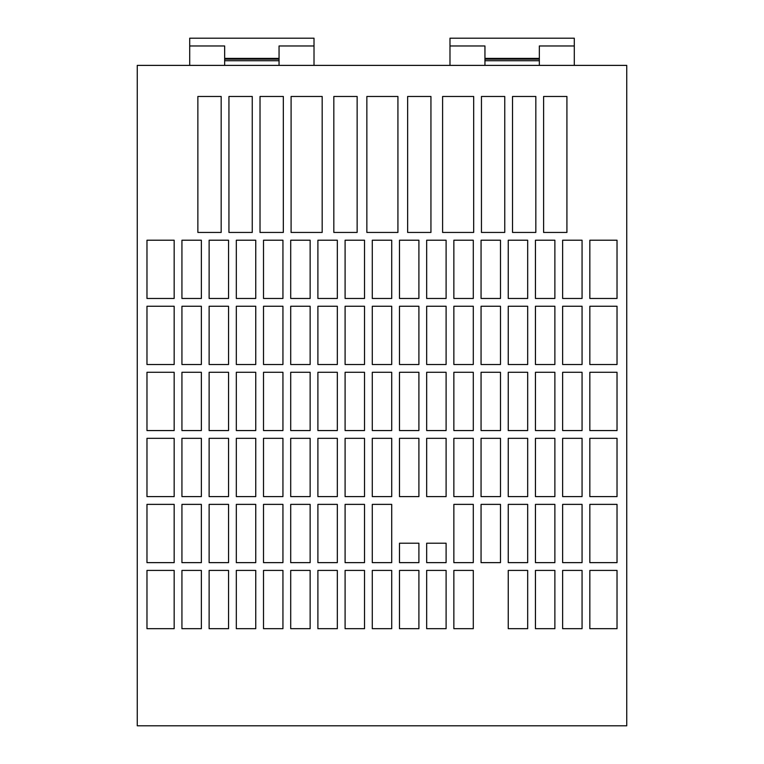 <?xml version="1.0" encoding="UTF-8"?>
<svg xmlns="http://www.w3.org/2000/svg" width="764" height="764" viewBox="0 0 764 764"><rect width="100%" height="100%" fill="white"/><g stroke="black" fill="none" stroke-linecap="round" stroke-linejoin="round"><path stroke-width="1.15" d="M279.051 65.389L279.051 45.974L314.014 45.974L314.014 38.2L189.701 38.2L189.701 45.974L224.664 45.974L224.664 65.389M314.014 65.389L314.014 45.974M539.336 65.389L539.336 45.974L574.299 45.974L574.299 38.2L449.986 38.2L449.986 45.974L484.949 45.974L484.949 65.389M574.299 65.389L574.299 45.974M449.986 45.974L449.986 65.389M484.949 60.728L539.336 60.728M484.949 59.181L539.336 59.181M484.949 58.398L539.336 58.398M137.262 725.8L137.262 65.389L626.738 65.389L626.738 725.8L137.262 725.8M473.288 496.6L473.288 438.326L453.864 438.326L453.864 496.6L473.288 496.6M473.288 562.638L473.288 504.374L453.864 504.374L453.864 562.638L473.288 562.638M473.288 628.686L473.288 570.412L453.864 570.412L453.864 628.686L473.288 628.686M500.487 298.476L500.487 240.211L481.062 240.211L481.062 298.476L500.487 298.476M446.1 628.686L446.1 570.412L426.675 570.412L426.675 628.686L446.1 628.686M473.288 298.476L473.288 240.211L453.864 240.211L453.864 298.476L473.288 298.476M473.288 364.514L473.288 306.249L453.864 306.249L453.864 364.514L473.288 364.514M473.288 430.562L473.288 372.288L453.864 372.288L453.864 430.562L473.288 430.562M500.487 364.514L500.487 306.249L481.062 306.249L481.062 364.514L500.487 364.514M500.487 430.562L500.487 372.288L481.062 372.288L481.062 430.562L500.487 430.562M500.487 496.6L500.487 438.326L481.062 438.326L481.062 496.6L500.487 496.6M500.487 562.638L500.487 504.374L481.062 504.374L481.062 562.638L500.487 562.638M527.676 298.476L527.676 240.211L508.251 240.211L508.251 298.476L527.676 298.476M527.676 364.514L527.676 306.249L508.251 306.249L508.251 364.514L527.676 364.514M527.676 430.562L527.676 372.288L508.251 372.288L508.251 430.562L527.676 430.562M527.676 496.6L527.676 438.326L508.251 438.326L508.251 496.6L527.676 496.6M391.712 496.6L391.712 438.326L372.288 438.326L372.288 496.6L391.712 496.6M391.712 562.638L391.712 504.374L372.288 504.374L372.288 562.638L391.712 562.638M391.712 628.686L391.712 570.412L372.288 570.412L372.288 628.686L391.712 628.686M418.901 298.476L418.901 240.211L399.486 240.211L399.486 298.476L418.901 298.476M364.514 628.686L364.514 570.412L345.099 570.412L345.099 628.686L364.514 628.686M391.712 298.476L391.712 240.211L372.288 240.211L372.288 298.476L391.712 298.476M391.712 364.514L391.712 306.249L372.288 306.249L372.288 364.514L391.712 364.514M391.712 430.562L391.712 372.288L372.288 372.288L372.288 430.562L391.712 430.562M418.901 364.514L418.901 306.249L399.486 306.249L399.486 364.514L418.901 364.514M418.901 430.562L418.901 372.288L399.486 372.288L399.486 430.562L418.901 430.562M418.901 496.6L418.901 438.326L399.486 438.326L399.486 496.6L418.901 496.6M418.901 628.686L418.901 570.412L399.486 570.412L399.486 628.686L418.901 628.686M446.1 298.476L446.1 240.211L426.675 240.211L426.675 298.476L446.1 298.476M446.1 364.514L446.1 306.249L426.675 306.249L426.675 364.514L446.1 364.514M446.1 430.562L446.1 372.288L426.675 372.288L426.675 430.562L446.1 430.562M446.1 496.6L446.1 438.326L426.675 438.326L426.675 496.6L446.1 496.6M566.917 232.437L566.917 96.474L543.605 96.474L543.605 232.437L566.917 232.437M535.831 232.437L535.831 96.474L512.529 96.474L512.529 232.437L535.831 232.437M504.756 232.437L504.756 96.474L481.454 96.474L481.454 232.437L504.756 232.437M473.68 232.437L473.68 96.474L442.604 96.474L442.604 232.437L473.68 232.437M430.944 232.437L430.944 96.474L407.642 96.474L407.642 232.437L430.944 232.437M397.929 232.437L397.929 96.474L366.854 96.474L366.854 232.437L397.929 232.437M357.141 232.437L357.141 96.474L333.83 96.474L333.83 232.437L357.141 232.437M322.179 232.437L322.179 96.474L291.094 96.474L291.094 232.437L322.179 232.437M283.329 232.437L283.329 96.474L260.018 96.474L260.018 232.437L283.329 232.437M252.254 232.437L252.254 96.474L228.942 96.474L228.942 232.437L252.254 232.437M446.1 562.638L446.1 543.214L426.675 543.214L426.675 562.638L446.1 562.638M418.901 562.638L418.901 543.214L399.486 543.214L399.486 562.638L418.901 562.638M582.063 562.638L582.063 504.374L562.638 504.374L562.638 562.638L582.063 562.638M582.063 628.686L582.063 570.412L562.638 570.412L562.638 628.686L582.063 628.686M617.025 562.638L617.025 504.374L589.837 504.374L589.837 562.638L617.025 562.638M617.025 628.686L617.025 570.412L589.837 570.412L589.837 628.686L617.025 628.686M554.874 628.686L554.874 570.412L535.449 570.412L535.449 628.686L554.874 628.686M554.874 562.638L554.874 504.374L535.449 504.374L535.449 562.638L554.874 562.638M554.874 496.6L554.874 438.326L535.449 438.326L535.449 496.6L554.874 496.6M554.874 430.562L554.874 372.288L535.449 372.288L535.449 430.562L554.874 430.562M554.874 364.514L554.874 306.249L535.449 306.249L535.449 364.514L554.874 364.514M554.874 298.476L554.874 240.211L535.449 240.211L535.449 298.476L554.874 298.476M527.676 628.686L527.676 570.412L508.251 570.412L508.251 628.686L527.676 628.686M527.676 562.638L527.676 504.374L508.251 504.374L508.251 562.638L527.676 562.638M197.866 96.474L197.866 232.437L221.168 232.437L221.168 96.474L197.866 96.474M617.025 298.476L617.025 240.211L589.837 240.211L589.837 298.476L617.025 298.476M146.975 240.211L146.975 298.476L174.163 298.476L174.163 240.211L146.975 240.211M146.975 306.249L146.975 364.514L174.163 364.514L174.163 306.249L146.975 306.249M582.063 496.6L582.063 438.326L562.638 438.326L562.638 496.6L582.063 496.6M582.063 430.562L582.063 372.288L562.638 372.288L562.638 430.562L582.063 430.562M582.063 364.514L582.063 306.249L562.638 306.249L562.638 364.514L582.063 364.514M582.063 298.476L582.063 240.211L562.638 240.211L562.638 298.476L582.063 298.476M201.362 364.514L201.362 306.249L181.937 306.249L181.937 364.514L201.362 364.514M201.362 430.562L201.362 372.288L181.937 372.288L181.937 430.562L201.362 430.562M201.362 496.6L201.362 438.326L181.937 438.326L181.937 496.6L201.362 496.6M201.362 562.638L201.362 504.374L181.937 504.374L181.937 562.638L201.362 562.638M228.551 430.562L228.551 372.288L209.126 372.288L209.126 430.562L228.551 430.562M228.551 364.514L228.551 306.249L209.126 306.249L209.126 364.514L228.551 364.514M228.551 298.476L228.551 240.211L209.126 240.211L209.126 298.476L228.551 298.476M201.362 628.686L201.362 570.412L181.937 570.412L181.937 628.686L201.362 628.686M146.975 570.412L146.975 628.686L174.163 628.686L174.163 570.412L146.975 570.412M617.025 430.562L617.025 372.288L589.837 372.288L589.837 430.562L617.025 430.562M617.025 496.6L617.025 438.326L589.837 438.326L589.837 496.6L617.025 496.6M146.975 504.374L146.975 562.638L174.163 562.638L174.163 504.374L146.975 504.374M146.975 438.326L146.975 496.6L174.163 496.6L174.163 438.326L146.975 438.326M146.975 372.288L146.975 430.562L174.163 430.562L174.163 372.288L146.975 372.288M201.362 298.476L201.362 240.211L181.937 240.211L181.937 298.476L201.362 298.476M310.136 628.686L310.136 570.412L290.712 570.412L290.712 628.686L310.136 628.686M337.325 298.476L337.325 240.211L317.9 240.211L317.9 298.476L337.325 298.476M337.325 364.514L337.325 306.249L317.9 306.249L317.9 364.514L337.325 364.514M337.325 430.562L337.325 372.288L317.9 372.288L317.9 430.562L337.325 430.562M310.136 562.638L310.136 504.374L290.712 504.374L290.712 562.638L310.136 562.638M310.136 496.6L310.136 438.326L290.712 438.326L290.712 496.6L310.136 496.6M310.136 430.562L310.136 372.288L290.712 372.288L290.712 430.562L310.136 430.562M310.136 364.514L310.136 306.249L290.712 306.249L290.712 364.514L310.136 364.514M364.514 562.638L364.514 504.374L345.099 504.374L345.099 562.638L364.514 562.638M364.514 496.6L364.514 438.326L345.099 438.326L345.099 496.6L364.514 496.6M364.514 430.562L364.514 372.288L345.099 372.288L345.099 430.562L364.514 430.562M364.514 364.514L364.514 306.249L345.099 306.249L345.099 364.514L364.514 364.514M337.325 496.6L337.325 438.326L317.9 438.326L317.9 496.6L337.325 496.6M337.325 562.638L337.325 504.374L317.9 504.374L317.9 562.638L337.325 562.638M337.325 628.686L337.325 570.412L317.9 570.412L317.9 628.686L337.325 628.686M364.514 298.476L364.514 240.211L345.099 240.211L345.099 298.476L364.514 298.476M255.749 562.638L255.749 504.374L236.324 504.374L236.324 562.638L255.749 562.638M255.749 496.6L255.749 438.326L236.324 438.326L236.324 496.6L255.749 496.6M255.749 430.562L255.749 372.288L236.324 372.288L236.324 430.562L255.749 430.562M255.749 364.514L255.749 306.249L236.324 306.249L236.324 364.514L255.749 364.514M228.551 496.6L228.551 438.326L209.126 438.326L209.126 496.6L228.551 496.6M228.551 562.638L228.551 504.374L209.126 504.374L209.126 562.638L228.551 562.638M228.551 628.686L228.551 570.412L209.126 570.412L209.126 628.686L228.551 628.686M255.749 298.476L255.749 240.211L236.324 240.211L236.324 298.476L255.749 298.476M282.938 496.6L282.938 438.326L263.513 438.326L263.513 496.6L282.938 496.6M282.938 562.638L282.938 504.374L263.513 504.374L263.513 562.638L282.938 562.638M282.938 628.686L282.938 570.412L263.513 570.412L263.513 628.686L282.938 628.686M310.136 298.476L310.136 240.211L290.712 240.211L290.712 298.476L310.136 298.476M255.749 628.686L255.749 570.412L236.324 570.412L236.324 628.686L255.749 628.686M282.938 298.476L282.938 240.211L263.513 240.211L263.513 298.476L282.938 298.476M282.938 364.514L282.938 306.249L263.513 306.249L263.513 364.514L282.938 364.514M282.938 430.562L282.938 372.288L263.513 372.288L263.513 430.562L282.938 430.562M617.025 364.514L617.025 306.249L589.837 306.249L589.837 364.514L617.025 364.514M189.701 45.974L189.701 65.389M224.664 60.728L279.051 60.728M224.664 59.181L279.051 59.181M224.664 58.398L279.051 58.398"/></g></svg>

